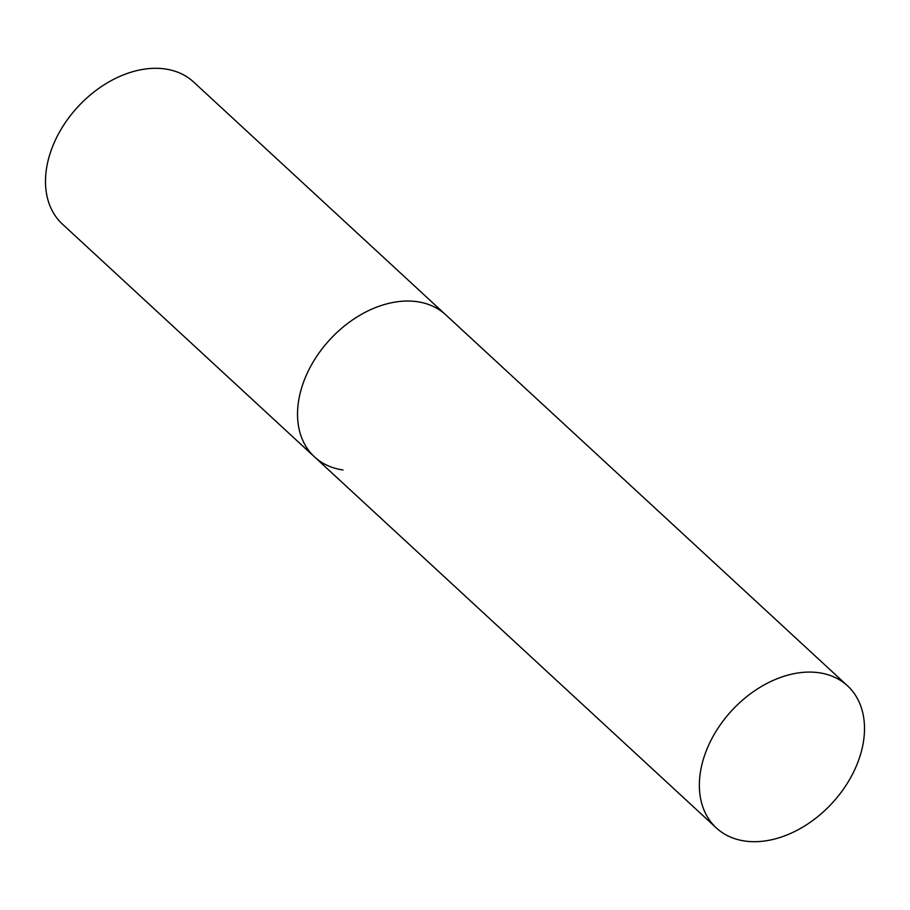 <?xml version="1.0" encoding="UTF-8"?>
<svg xmlns="http://www.w3.org/2000/svg" width="910" height="910" viewBox="0 0 910 910"><rect width="100%" height="100%" fill="white"/><g stroke="black" fill="none" stroke-linecap="round" stroke-linejoin="round"><path stroke-width="1.36" d="M342.99 469.981A96.71 68.261 -47.3 0 1 314.496 456.888L62.46 224.156A96.71 68.261 -47.3 0 1 64.485 123.897A96.71 68.261 -47.3 0 1 165.176 68.967A96.71 68.261 -47.3 0 1 193.671 82.059L445.707 314.792A96.71 68.261 132.7 0 0 417.212 301.699A96.71 68.261 132.7 0 0 316.521 356.629A96.71 68.261 132.7 0 0 314.496 456.888A96.71 68.261 -47.3 0 1 316.521 356.629A96.71 68.261 -47.3 0 1 417.212 301.699A96.71 68.261 -47.3 0 1 445.707 314.792L847.54 685.844A96.71 68.261 132.7 0 0 819.045 672.752A96.71 68.261 132.7 0 0 718.354 727.682A96.71 68.261 132.7 0 0 716.329 827.941A96.71 68.261 132.7 0 0 744.824 841.033A96.71 68.261 132.7 0 0 845.515 786.104A96.71 68.261 132.7 0 0 847.54 685.844M314.496 456.888L716.329 827.941"/></g></svg>
